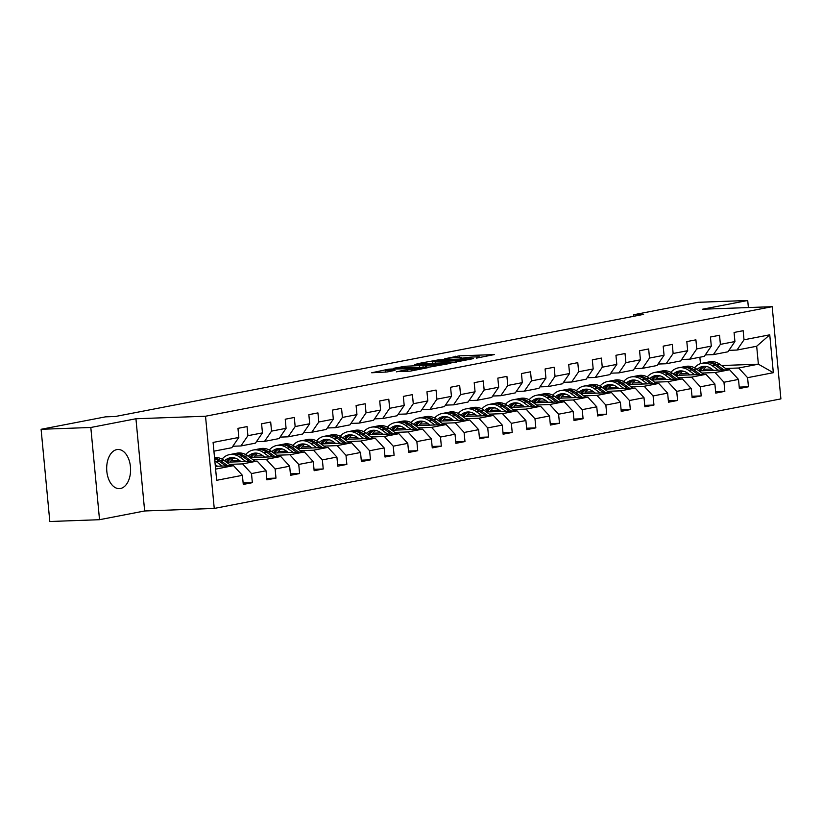 <?xml version="1.0" encoding="UTF-8"?>
<svg xmlns="http://www.w3.org/2000/svg" width="822" height="822" viewBox="0 0 822 822"><rect width="100%" height="100%" fill="white"/><g stroke="black" fill="none" stroke-linecap="round" stroke-linejoin="round"><path stroke-width="1.23" d="M476.555 358.104L494.289 354.58L459.159 355.864L444.702 358.782A7.881 0.596 -5.4 0 1 455.707 357.632L458.635 357.529A7.881 0.596 -5.4 0 1 461.728 357.704A7.881 0.596 -5.4 0 1 460.125 358.217L462.858 358.115A7.881 0.596 -5.4 0 1 473.852 356.974L476.781 356.861A7.881 0.596 -5.4 0 1 479.873 357.046A7.881 0.596 -5.4 0 1 478.27 357.56L476.555 358.104M120.474 488.494A19.584 11.94 87.9 0 0 130.523 467.697A19.584 11.94 87.9 0 0 117.926 449.49A19.584 11.94 87.9 0 0 116.796 449.613A19.584 11.94 87.9 0 0 106.747 470.41A19.584 11.94 87.9 0 0 119.344 488.617A19.584 11.94 87.9 0 0 120.474 488.494M396.492 371.636L410.25 371.133L428.293 367.588L388.755 369.16L371.688 372.767L387.028 371.976L395.033 370.373L385.58 370.383L396.122 368.986L421.83 368.297L404.003 370.188L396.512 371.863M135.938 418.758L90.81 427.481L41.1 429.29L49.813 521.508L99.524 519.699L144.651 510.976L214.244 508.438L205.521 416.23L135.938 418.758L144.651 510.976M748.39 307.551L747.722 300.492L702.594 309.216L772.187 306.688L205.521 416.23M747.722 300.492L698.012 302.301L633.659 314.744L633.803 316.275M41.1 429.29L105.463 416.857L115.399 416.487L643.595 314.384L633.659 314.744M453.045 362.553L473.554 358.587L438.424 359.872L416.949 363.776L453.045 362.553M450.908 363.273L429.927 367.023L393.83 368.246L405.277 366.273L422.96 365.4L428.447 364.28L414.73 364.362L450.908 363.273M214.244 508.438L780.9 398.896L772.187 306.688M243.137 483.007L252.354 482.678L251.501 473.575L266.04 470.77L266.893 479.863L275.987 478.106L275.123 469.013L289.663 466.197L290.515 475.301L299.609 473.544L298.746 464.44L313.285 461.635L314.148 470.729L323.231 468.972L322.368 459.878L336.907 457.063L337.77 466.166L346.853 464.409L345.99 455.306L360.529 452.501L361.392 461.594L370.475 459.837L369.612 450.744L384.151 447.928L385.015 457.032L394.098 455.275L393.235 446.182L407.774 443.366L408.637 452.46L417.72 450.703L416.867 441.609L431.396 438.804L432.259 447.898L441.342 446.141L440.489 437.047L455.028 434.232L455.881 443.325L464.975 441.568L464.111 432.475L478.651 429.67L479.503 438.763L488.597 437.006L487.734 427.913L502.273 425.097L503.126 434.201L512.219 432.444L511.356 423.34L525.895 420.535L526.758 429.629L535.841 427.872L534.978 418.778L549.517 415.963L550.38 425.066L559.463 423.309L558.6 414.206L573.139 411.401L574.003 420.494L583.086 418.737L582.223 409.644L596.762 406.828L597.625 415.932L606.708 414.175L605.855 405.082L620.384 402.266L621.247 411.36L630.33 409.603L629.477 400.509L644.016 397.704L644.869 406.798L653.952 405.041L653.1 395.947L667.639 393.132L668.492 402.225L677.585 400.468L676.722 391.375L691.261 388.57L692.114 397.663L701.207 395.906L700.344 386.813L714.883 383.997L715.746 393.101L724.829 391.344L723.966 382.24L738.505 379.435L739.368 388.529L748.452 386.772L747.588 377.678L773.338 372.695L769.752 334.821L756.682 346.247L736.995 350.049L728.909 350.347M252.354 482.678L243.271 484.425L242.408 475.332L216.669 480.305L213.093 442.431L238.832 437.448L237.969 428.354L247.062 426.597L247.915 435.691L262.454 432.886L261.591 423.792L270.685 422.035L271.537 431.129L286.077 428.324L285.224 419.22L294.307 417.463L295.16 426.567L309.699 423.751L308.846 414.658L317.929 412.901L318.792 421.994L333.321 419.189L332.468 410.086L341.551 408.329L342.414 417.432L356.954 414.617L356.09 405.523L365.173 403.766L366.037 412.86L380.576 410.055L379.713 400.951L388.796 399.194L389.659 408.298L404.198 405.482L403.335 396.389L412.418 394.632L413.281 403.725L427.82 400.92L426.957 391.827L436.05 390.07L436.903 399.163L451.442 396.348L450.579 387.254L459.673 385.497L460.526 394.591L475.065 391.786L474.202 382.692L483.295 380.935L484.148 390.029L498.687 387.224L497.834 378.12L506.917 376.363L507.78 385.467L522.309 382.651L521.456 373.558L530.539 371.801L531.402 380.894L545.942 378.089L545.078 368.986L554.162 367.228L555.025 376.332L569.564 373.517L568.701 364.423L577.784 362.666L578.647 371.76L593.186 368.955L592.323 359.851L601.406 358.094L602.269 367.198L616.808 364.382L615.945 355.289L625.028 353.532L625.891 362.625L640.43 359.82L639.567 350.727L648.661 348.97L649.514 358.063L664.053 355.248L663.19 346.154L672.283 344.397L673.136 353.491L687.675 350.686L686.822 341.592L695.905 339.835L696.768 348.929L711.297 346.113L710.444 337.02L719.527 335.263L720.391 344.367L734.93 341.551L734.067 332.458L743.15 330.701L744.013 339.794L769.752 334.821M226.502 462.2L257.142 461.091L242.603 463.896L229.482 464.379M232.821 446.243L240.908 445.956L255.447 443.14L262.454 432.886M242.603 463.896L251.501 473.575M257.142 461.091L266.04 470.77M247.915 435.691L240.908 445.956M250.124 457.638L280.764 456.518L266.225 459.334L253.104 459.806M239.274 460.31L231.116 460.608M235.328 458.173L233.479 458.244M221.591 458.912L222.392 458.758M256.443 441.681L264.53 441.383L279.069 438.578L286.077 428.324M266.225 459.334L275.123 469.013M280.764 456.518L289.663 466.197M271.537 431.129L264.53 441.383M273.747 453.066L304.387 451.956L289.847 454.761L276.726 455.244M262.896 455.748L254.738 456.046M258.951 453.61L257.111 453.672M245.223 454.34L246.014 454.186M280.066 437.119L288.152 436.821L302.691 434.006L309.699 423.751M289.847 454.761L298.746 464.44M304.387 451.956L313.285 461.635M295.16 426.567L288.152 436.821M297.369 448.504L328.009 447.384L313.47 450.199L300.349 450.672M286.518 451.175L278.36 451.473M282.573 449.038L280.734 449.11M268.845 449.778L269.637 449.624M303.688 432.547L311.774 432.249L326.313 429.444L333.321 419.189M313.47 450.199L322.368 459.878M328.009 447.384L336.907 457.063M318.792 421.994L311.774 432.249M320.991 443.931L351.631 442.822L337.102 445.627L323.971 446.11M310.141 446.613L301.993 446.911M306.195 444.476L304.356 444.538M292.468 445.205L293.259 445.051M327.31 427.985L335.397 427.687L349.936 424.882L356.954 414.617M337.102 445.627L345.99 455.306M351.631 442.822L360.529 452.501M342.414 417.432L335.397 427.687M344.623 439.369L375.253 438.249L360.724 441.065L347.603 441.537M333.763 442.041L325.615 442.339M329.817 439.904L327.978 439.976M316.09 440.643L316.881 440.489M350.943 423.412L359.029 423.125L373.558 420.309L380.576 410.055M360.724 441.065L369.612 450.744M375.253 438.249L384.151 447.928M366.037 412.86L359.029 423.125M368.246 434.797L398.886 433.687L384.347 436.492L371.225 436.975M357.385 437.479L349.237 437.777M353.439 435.341L351.6 435.403M339.712 436.081L340.514 435.927M374.565 418.85L382.651 418.552L397.19 415.747L404.198 405.482M384.347 436.492L393.235 446.182M398.886 433.687L407.774 443.366M389.659 408.298L382.651 418.552M391.868 430.235L422.508 429.125L407.969 431.93L394.848 432.413M381.007 432.906L372.859 433.204M377.062 430.769L375.222 430.841M363.334 431.509L364.136 431.355M398.187 414.278L406.274 413.99L420.813 411.175L427.82 400.92M407.969 431.93L416.867 441.609M422.508 429.125L431.396 438.804M413.281 403.725L406.274 413.99M415.49 425.673L446.13 424.553L431.591 427.368L418.47 427.841M404.63 428.344L396.481 428.642M400.684 426.207L398.845 426.269M386.957 426.947L387.758 426.793M421.809 409.716L429.896 409.418L444.435 406.613L451.442 396.348M431.591 427.368L440.489 437.047M446.13 424.553L455.028 434.232M436.903 399.163L429.896 409.418M439.112 421.1L469.752 419.991L455.213 422.796L442.092 423.279M428.262 423.782L420.104 424.07M424.316 421.645L422.467 421.707M410.579 422.374L411.38 422.22M445.432 405.143L453.518 404.856L468.057 402.04L475.065 391.786M455.213 422.796L464.111 432.475M469.752 419.991L478.651 429.67M460.526 394.591L453.518 404.856M462.735 416.538L493.375 415.418L478.836 418.234L465.714 418.706M451.884 419.21L443.726 419.508M447.939 417.073L446.089 417.144M434.201 417.812L435.002 417.658M469.054 400.581L477.14 400.283L491.679 397.478L498.687 387.224M478.836 418.234L487.734 427.913M493.375 415.418L502.273 425.097M484.148 390.029L477.14 400.283M486.357 411.966L516.997 410.856L502.458 413.661L489.337 414.144M475.506 414.648L467.348 414.946M471.561 412.51L469.722 412.572M457.833 413.24L458.625 413.086M492.676 396.019L500.762 395.721L515.302 392.906L522.309 382.651M502.458 413.661L511.356 423.34M516.997 410.856L525.895 420.535M507.78 385.467L500.762 395.721M509.979 407.404L540.619 406.284L526.08 409.099L512.959 409.572M499.129 410.075L490.981 410.373M495.183 407.938L493.344 408.01M481.456 408.678L482.247 408.524M516.298 391.447L524.385 391.149L538.924 388.344L545.942 378.089M526.08 409.099L534.978 418.778M540.619 406.284L549.517 415.963M531.402 380.894L524.385 391.149M533.612 402.831L564.241 401.722L549.713 404.527L536.591 405.01M522.751 405.513L514.603 405.811M518.805 403.376L516.966 403.438M505.078 404.105L505.869 403.951M539.92 386.885L548.017 386.587L562.546 383.782L569.564 373.517M549.713 404.527L558.6 414.206M564.241 401.722L573.139 411.401M555.025 376.332L548.017 386.587M557.234 398.269L587.874 397.149L573.335 399.965L560.214 400.437M546.373 400.941L538.225 401.239M542.428 398.804L540.588 398.876M528.7 399.543L529.502 399.389M563.553 382.312L571.639 382.025L586.168 379.209L593.186 368.955M573.335 399.965L582.223 409.644M587.874 397.149L596.762 406.828M578.647 371.76L571.639 382.025M580.856 393.697L611.496 392.587L596.957 395.392L583.836 395.875M569.995 396.379L561.847 396.677M566.05 394.241L564.211 394.303M552.322 394.981L553.124 394.827M587.175 377.75L595.262 377.452L609.801 374.647L616.808 364.382M596.957 395.392L605.855 405.082M611.496 392.587L620.384 402.266M602.269 367.198L595.262 377.452M604.478 389.135L635.118 388.025L620.579 390.83L607.458 391.303M593.618 391.806L585.47 392.104M589.672 389.669L587.833 389.741M575.945 390.409L576.746 390.255M610.797 373.178L618.884 372.89L633.423 370.075L640.43 359.82M620.579 390.83L629.477 400.509M635.118 388.025L644.016 397.704M625.891 362.625L618.884 372.89M628.1 384.573L658.741 383.453L644.201 386.268L631.08 386.741M617.25 387.244L609.092 387.542M613.304 385.107L611.455 385.169M599.567 385.847L600.368 385.693M634.42 368.616L642.506 368.318L657.045 365.513L664.053 355.248M644.201 386.268L653.1 395.947M658.741 383.453L667.639 393.132M649.514 358.063L642.506 368.318M651.723 380L682.363 378.891L667.824 381.696L654.702 382.179M640.872 382.682L632.714 382.97M636.927 380.545L635.077 380.607M623.189 381.274L623.99 381.12M658.042 364.043L666.128 363.756L680.667 360.94L687.675 350.686M667.824 381.696L676.722 391.375M682.363 378.891L691.261 388.57M673.136 353.491L666.128 363.756M675.345 375.438L705.985 374.318L691.446 377.134L678.325 377.606M664.495 378.11L656.336 378.408M660.549 375.973L658.71 376.044M646.822 376.712L647.613 376.558M681.664 359.481L689.75 359.183L704.29 356.378L711.297 346.113M691.446 377.134L700.344 386.813M705.985 374.318L714.883 383.997M696.768 348.929L689.75 359.183M698.967 370.866L729.607 369.756L715.068 372.561L701.947 373.044M688.117 373.548L679.969 373.846M684.171 371.41L682.332 371.472M670.444 372.14L671.235 371.986M705.286 354.919L713.373 354.621L727.912 351.806L734.93 341.551M715.068 372.561L723.966 382.24M729.607 369.756L738.505 379.435M720.391 344.367L713.373 354.621M721.541 365.533L758.377 364.187L738.701 367.999L725.579 368.472M711.739 368.975L703.591 369.273M694.066 367.578L694.857 367.424M738.701 367.999L747.588 377.678M756.682 346.247L758.377 364.187L773.338 372.695M744.013 339.794L736.995 350.049M90.81 427.481L99.524 519.699M700.478 363.673L699.861 357.231M215.611 469.115L233.52 465.653L215.343 466.31M238.832 437.448L231.825 447.713L213.915 451.175M233.52 465.653L242.408 475.332M739.235 387.111L748.452 386.772M715.613 391.673L724.829 391.344M691.98 396.245L701.207 395.906M668.358 400.807L677.585 400.468M644.736 405.38L653.952 405.041M621.113 409.942L630.33 409.603M597.491 414.504L606.708 414.175M573.869 419.076L583.086 418.737M550.247 423.638L559.463 423.309M526.625 428.211L535.841 427.872M502.992 432.773L512.219 432.444M479.37 437.345L488.597 437.006M455.748 441.907L464.975 441.568M432.125 446.48L441.342 446.141M408.503 451.042L417.72 450.703M384.881 455.604L394.098 455.275M361.259 460.176L370.475 459.837M337.637 464.738L346.853 464.409M314.004 469.311L323.231 468.972M290.382 473.873L299.609 473.544M266.76 478.445L275.987 478.106M469.65 359.224L433.924 360.858A7.881 0.596 -5.4 0 0 432.321 361.372A7.881 0.596 -5.4 0 0 435.413 361.557L456.498 360.786A7.881 0.596 -5.4 0 0 467.492 359.646L469.691 359.646M434.304 365.225L444.846 363.838L434.108 363.982L425.693 365.297L434.304 365.225L434.427 366.458M706.519 366.509A15.937 12.577 -100.9 0 0 702.625 370.732M727.439 369.828L720.031 364.423A19.204 15.156 -100.9 0 0 709.54 361.814L706.663 362.368A19.204 15.156 -100.9 0 0 705.769 362.584M718.315 370.167L712.458 365.893A19.204 15.156 -100.9 0 0 701.978 363.283A19.204 15.156 -100.9 0 0 694.518 367.814M713.599 370.332L711.297 368.657A15.937 12.577 -100.9 0 0 702.594 366.489A15.937 12.577 -100.9 0 0 697.087 369.499M723.966 369.962L717.144 364.989A19.204 15.156 -100.9 0 0 706.663 362.368M700.025 370.825A15.937 12.577 79.1 0 1 704.999 366.314M701.978 363.283L704.855 362.728A19.204 15.156 79.1 0 1 715.335 365.338L721.778 370.034M704.053 366.314A15.937 12.577 -100.9 0 0 698.597 370.588M682.897 371.071A15.937 12.577 -100.9 0 0 679.003 375.305M703.817 374.4L696.398 368.996A19.204 15.156 -100.9 0 0 685.918 366.386L683.041 366.941A19.204 15.156 -100.9 0 0 682.147 367.146M694.693 374.729L688.836 370.455A19.204 15.156 -100.9 0 0 678.345 367.845A19.204 15.156 -100.9 0 0 670.896 372.376M689.977 374.904L687.665 373.219A15.937 12.577 -100.9 0 0 678.972 371.051A15.937 12.577 -100.9 0 0 673.465 374.061M700.344 374.524L693.521 369.551A19.204 15.156 -100.9 0 0 683.041 366.941M676.393 375.397A15.937 12.577 79.1 0 1 681.366 370.886M678.345 367.845L681.222 367.29A19.204 15.156 79.1 0 1 691.713 369.9L698.155 374.606M680.431 370.876A15.937 12.577 -100.9 0 0 674.975 375.161M659.275 375.644A15.937 12.577 -100.9 0 0 655.37 379.867M680.195 378.963L672.776 373.558A19.204 15.156 -100.9 0 0 662.296 370.948L659.419 371.503A19.204 15.156 -100.9 0 0 658.514 371.719M671.071 379.302L665.204 375.027A19.204 15.156 -100.9 0 0 654.723 372.417A19.204 15.156 -100.9 0 0 647.274 376.949M666.354 379.466L664.042 377.781A15.937 12.577 -100.9 0 0 655.35 375.623A15.937 12.577 -100.9 0 0 649.842 378.634M676.722 379.096L669.899 374.113A19.204 15.156 -100.9 0 0 659.419 371.503M652.771 379.959A15.937 12.577 79.1 0 1 657.744 375.449M654.723 372.417L657.6 371.863A19.204 15.156 79.1 0 1 668.081 374.472L674.533 379.168M656.809 375.449A15.937 12.577 -100.9 0 0 651.343 379.723M635.653 380.206A15.937 12.577 -100.9 0 0 631.748 384.439M656.562 383.535L649.154 378.13A19.204 15.156 -100.9 0 0 638.673 375.52L635.796 376.075A19.204 15.156 -100.9 0 0 634.892 376.281M647.438 383.864L641.581 379.589A19.204 15.156 -100.9 0 0 631.101 376.979A19.204 15.156 -100.9 0 0 623.651 381.511M642.732 384.038L640.42 382.353A15.937 12.577 -100.9 0 0 631.717 380.185A15.937 12.577 -100.9 0 0 626.22 383.196M653.1 383.658L646.277 378.685A19.204 15.156 -100.9 0 0 635.796 376.075M629.149 384.532A15.937 12.577 79.1 0 1 634.122 380.021M631.101 376.979L633.978 376.425A19.204 15.156 79.1 0 1 644.458 379.034L650.911 383.74M633.176 380.011A15.937 12.577 -100.9 0 0 627.72 384.295M612.03 384.778A15.937 12.577 -100.9 0 0 608.126 389.001M632.94 388.097L625.532 382.692A19.204 15.156 -100.9 0 0 615.051 380.083L612.174 380.637A19.204 15.156 -100.9 0 0 611.27 380.853M623.816 388.436L617.959 384.162A19.204 15.156 -100.9 0 0 607.479 381.552A19.204 15.156 -100.9 0 0 600.029 386.083M619.11 388.601L616.798 386.915A15.937 12.577 -100.9 0 0 608.095 384.747A15.937 12.577 -100.9 0 0 602.598 387.758M629.477 388.22L622.655 383.247A19.204 15.156 -100.9 0 0 612.174 380.637M605.526 389.094A15.937 12.577 79.1 0 1 610.499 384.583M607.479 381.552L610.356 380.987A19.204 15.156 79.1 0 1 620.836 383.607L627.289 388.303M609.554 384.583A15.937 12.577 -100.9 0 0 604.098 388.857M588.408 389.34A15.937 12.577 -100.9 0 0 584.504 393.574M609.318 392.669L601.909 387.265A19.204 15.156 -100.9 0 0 591.429 384.655L588.552 385.21A19.204 15.156 -100.9 0 0 587.648 385.415M600.194 392.998L594.337 388.724A19.204 15.156 -100.9 0 0 583.856 386.114A19.204 15.156 -100.9 0 0 576.407 390.645M595.488 393.173L593.176 391.488A15.937 12.577 -100.9 0 0 584.473 389.32A15.937 12.577 -100.9 0 0 578.976 392.33M605.855 392.793L599.033 387.82A19.204 15.156 -100.9 0 0 588.552 385.21M581.904 393.666A15.937 12.577 79.1 0 1 586.877 389.145M583.856 386.114L586.733 385.559A19.204 15.156 79.1 0 1 597.214 388.169L603.667 392.875M585.932 389.145A15.937 12.577 -100.9 0 0 580.476 393.43M564.786 393.902A15.937 12.577 -100.9 0 0 560.881 398.136M585.696 397.232L578.287 391.827A19.204 15.156 -100.9 0 0 567.807 389.217L564.93 389.772A19.204 15.156 -100.9 0 0 564.026 389.988M576.571 397.56L570.715 393.296A19.204 15.156 -100.9 0 0 560.234 390.676A19.204 15.156 -100.9 0 0 552.785 395.207M571.865 397.735L569.554 396.05A15.937 12.577 -100.9 0 0 560.851 393.882A15.937 12.577 -100.9 0 0 555.353 396.892M582.233 397.355L575.41 392.382A19.204 15.156 -100.9 0 0 564.93 389.772M558.282 398.228A15.937 12.577 79.1 0 1 563.255 393.717M560.234 390.676L563.111 390.121A19.204 15.156 79.1 0 1 573.592 392.731L580.044 397.437M562.31 393.717A15.937 12.577 -100.9 0 0 556.854 397.992M541.164 398.475A15.937 12.577 -100.9 0 0 537.259 402.698M562.073 401.804L554.665 396.399A19.204 15.156 -100.9 0 0 544.185 393.779L541.308 394.344A19.204 15.156 -100.9 0 0 540.403 394.55M552.949 402.133L547.092 397.858A19.204 15.156 -100.9 0 0 536.612 395.248A19.204 15.156 -100.9 0 0 529.163 399.78M548.233 402.307L545.931 400.622A15.937 12.577 -100.9 0 0 537.228 398.454A15.937 12.577 -100.9 0 0 531.731 401.465M558.611 401.927L551.788 396.954A19.204 15.156 -100.9 0 0 541.308 394.344M534.66 402.801A15.937 12.577 79.1 0 1 539.633 398.28M536.612 395.248L539.489 394.694A19.204 15.156 79.1 0 1 549.969 397.303L556.412 402.009M538.687 398.28A15.937 12.577 -100.9 0 0 533.231 402.564M517.531 403.037A15.937 12.577 -100.9 0 0 513.637 407.27M538.451 406.366L531.043 400.961A19.204 15.156 -100.9 0 0 520.552 398.351L517.675 398.906A19.204 15.156 -100.9 0 0 516.781 399.122M529.327 406.695L523.47 402.42A19.204 15.156 -100.9 0 0 512.99 399.811A19.204 15.156 -100.9 0 0 505.53 404.342M524.611 406.869L522.309 405.184A15.937 12.577 -100.9 0 0 513.606 403.016A15.937 12.577 -100.9 0 0 508.099 406.027M534.978 406.489L528.166 401.516A19.204 15.156 -100.9 0 0 517.675 398.906M511.037 407.363A15.937 12.577 79.1 0 1 516.01 402.852M512.99 399.811L515.867 399.256A19.204 15.156 79.1 0 1 526.347 401.866L532.79 406.571M515.065 402.852A15.937 12.577 -100.9 0 0 509.609 407.126M493.909 407.609A15.937 12.577 -100.9 0 0 490.015 411.832M514.829 410.928L507.41 405.523A19.204 15.156 -100.9 0 0 496.93 402.914L494.053 403.468A19.204 15.156 -100.9 0 0 493.159 403.684M505.705 411.267L499.848 406.993A19.204 15.156 -100.9 0 0 489.357 404.383A19.204 15.156 -100.9 0 0 481.908 408.914M500.988 411.432L498.677 409.757A15.937 12.577 -100.9 0 0 489.984 407.589A15.937 12.577 -100.9 0 0 484.477 410.599M511.356 411.062L504.533 406.089A19.204 15.156 -100.9 0 0 494.053 403.468M487.415 411.935A15.937 12.577 79.1 0 1 492.388 407.414M489.357 404.383L492.234 403.828A19.204 15.156 79.1 0 1 502.725 406.438L509.167 411.134M491.443 407.414A15.937 12.577 -100.9 0 0 485.987 411.688M470.287 412.171A15.937 12.577 -100.9 0 0 466.393 416.405M491.207 415.5L483.788 410.096A19.204 15.156 -100.9 0 0 473.308 407.486L470.431 408.041A19.204 15.156 -100.9 0 0 469.526 408.246M482.082 415.829L476.215 411.555A19.204 15.156 -100.9 0 0 465.735 408.945A19.204 15.156 -100.9 0 0 458.286 413.476M477.366 416.004L475.054 414.319A15.937 12.577 -100.9 0 0 466.362 412.151A15.937 12.577 -100.9 0 0 460.854 415.161M487.734 415.624L480.911 410.651A19.204 15.156 -100.9 0 0 470.431 408.041M463.783 416.497A15.937 12.577 79.1 0 1 468.756 411.986M465.735 408.945L468.612 408.39A19.204 15.156 79.1 0 1 479.092 411L485.545 415.706M467.821 411.976A15.937 12.577 -100.9 0 0 462.354 416.261M446.665 416.744A15.937 12.577 -100.9 0 0 442.76 420.967M467.574 420.063L460.166 414.658A19.204 15.156 -100.9 0 0 449.685 412.048L446.808 412.603A19.204 15.156 -100.9 0 0 445.904 412.819M458.46 420.402L452.593 416.127A19.204 15.156 -100.9 0 0 442.113 413.517A19.204 15.156 -100.9 0 0 434.663 418.049M453.744 420.566L451.432 418.881A15.937 12.577 -100.9 0 0 442.729 416.723A15.937 12.577 -100.9 0 0 437.232 419.734M464.111 420.196L457.289 415.213A19.204 15.156 -100.9 0 0 446.808 412.603M440.16 421.059A15.937 12.577 79.1 0 1 445.134 416.548M442.113 413.517L444.99 412.963A19.204 15.156 79.1 0 1 455.47 415.572L461.923 420.268M444.188 416.548A15.937 12.577 -100.9 0 0 438.732 420.823M423.042 421.306A15.937 12.577 -100.9 0 0 419.138 425.539M443.952 424.635L436.544 419.23A19.204 15.156 -100.9 0 0 426.063 416.62L423.186 417.175A19.204 15.156 -100.9 0 0 422.282 417.381M434.828 424.964L428.971 420.689A19.204 15.156 -100.9 0 0 418.49 418.079A19.204 15.156 -100.9 0 0 411.041 422.611M430.122 425.138L427.81 423.453A15.937 12.577 -100.9 0 0 419.107 421.285A15.937 12.577 -100.9 0 0 413.61 424.296M440.489 424.758L433.667 419.785A19.204 15.156 -100.9 0 0 423.186 417.175M416.538 425.632A15.937 12.577 79.1 0 1 421.511 421.121M418.49 418.079L421.367 417.525A19.204 15.156 79.1 0 1 431.848 420.134L438.301 424.84M420.566 421.111A15.937 12.577 -100.9 0 0 415.11 425.395M399.42 425.878A15.937 12.577 -100.9 0 0 395.516 430.101M420.33 429.197L412.921 423.792A19.204 15.156 -100.9 0 0 402.441 421.183L399.564 421.737A19.204 15.156 -100.9 0 0 398.66 421.953M411.206 429.536L405.349 425.262A19.204 15.156 -100.9 0 0 394.868 422.652A19.204 15.156 -100.9 0 0 387.419 427.183M406.5 429.701L404.188 428.015A15.937 12.577 -100.9 0 0 395.485 425.847A15.937 12.577 -100.9 0 0 389.988 428.868M416.867 429.331L410.044 424.347A19.204 15.156 -100.9 0 0 399.564 421.737M392.916 430.194A15.937 12.577 79.1 0 1 397.889 425.683M394.868 422.652L397.745 422.087A19.204 15.156 79.1 0 1 408.226 424.707L414.678 429.403M396.944 425.683A15.937 12.577 -100.9 0 0 391.488 429.957M375.798 430.44A15.937 12.577 -100.9 0 0 371.893 434.674M396.707 433.769L389.299 428.365A19.204 15.156 -100.9 0 0 378.819 425.755L375.942 426.31A19.204 15.156 -100.9 0 0 375.038 426.515M387.583 434.098L381.727 429.824A19.204 15.156 -100.9 0 0 371.246 427.214A19.204 15.156 -100.9 0 0 363.797 431.745M382.877 434.273L380.565 432.588A15.937 12.577 -100.9 0 0 371.863 430.42A15.937 12.577 -100.9 0 0 366.365 433.43M393.245 433.893L386.422 428.92A19.204 15.156 -100.9 0 0 375.942 426.31M369.294 434.766A15.937 12.577 79.1 0 1 374.267 430.245M371.246 427.214L374.123 426.659A19.204 15.156 79.1 0 1 384.604 429.269L391.056 433.975M373.322 430.245A15.937 12.577 -100.9 0 0 367.866 434.53M352.176 435.002A15.937 12.577 -100.9 0 0 348.271 439.236M373.085 438.332L365.677 432.927A19.204 15.156 -100.9 0 0 355.196 430.317L352.319 430.872A19.204 15.156 -100.9 0 0 351.415 431.088M363.961 438.66L358.104 434.396A19.204 15.156 -100.9 0 0 347.624 431.776A19.204 15.156 -100.9 0 0 340.174 436.307M359.245 438.835L356.943 437.15A15.937 12.577 -100.9 0 0 348.24 434.982A15.937 12.577 -100.9 0 0 342.743 437.992M369.623 438.455L362.8 433.482A19.204 15.156 -100.9 0 0 352.319 430.872M345.672 439.328A15.937 12.577 79.1 0 1 350.645 434.817M347.624 431.776L350.501 431.221A19.204 15.156 79.1 0 1 360.981 433.831L367.424 438.537M349.699 434.817A15.937 12.577 -100.9 0 0 344.243 439.092M328.553 439.575A15.937 12.577 -100.9 0 0 324.649 443.798M349.463 442.904L342.055 437.499A19.204 15.156 -100.9 0 0 331.564 434.879L328.687 435.444A19.204 15.156 -100.9 0 0 327.793 435.65M340.339 443.233L334.482 438.958A19.204 15.156 -100.9 0 0 324.002 436.348A19.204 15.156 -100.9 0 0 316.552 440.88M335.623 443.407L333.321 441.722A15.937 12.577 -100.9 0 0 324.618 439.554A15.937 12.577 -100.9 0 0 319.111 442.565M345.99 443.027L339.178 438.054A19.204 15.156 -100.9 0 0 328.687 435.444M322.049 443.901A15.937 12.577 79.1 0 1 327.022 439.38M324.002 436.348L326.879 435.794A19.204 15.156 79.1 0 1 337.359 438.403L343.802 443.109M326.077 439.38A15.937 12.577 -100.9 0 0 320.621 443.664M304.921 444.137A15.937 12.577 -100.9 0 0 301.027 448.37M325.841 447.466L318.422 442.061A19.204 15.156 -100.9 0 0 307.942 439.451L305.065 440.006A19.204 15.156 -100.9 0 0 304.171 440.222M316.717 447.795L310.86 443.52A19.204 15.156 -100.9 0 0 300.369 440.911A19.204 15.156 -100.9 0 0 292.92 445.442M312 447.969L309.699 446.284A15.937 12.577 -100.9 0 0 300.996 444.116A15.937 12.577 -100.9 0 0 295.488 447.127M322.368 447.589L315.545 442.616A19.204 15.156 -100.9 0 0 305.065 440.006M298.427 448.463A15.937 12.577 79.1 0 1 303.4 443.952M300.369 440.911L303.246 440.356A19.204 15.156 79.1 0 1 313.737 442.966L320.179 447.671M302.455 443.952A15.937 12.577 -100.9 0 0 296.999 448.226M281.299 448.709A15.937 12.577 -100.9 0 0 277.404 452.932M302.219 452.028L294.8 446.623A19.204 15.156 -100.9 0 0 284.32 444.014L281.443 444.579A19.204 15.156 -100.9 0 0 280.538 444.784M293.094 452.367L287.227 448.093A19.204 15.156 -100.9 0 0 276.747 445.483A19.204 15.156 -100.9 0 0 269.297 450.014M288.378 452.532L286.066 450.857A15.937 12.577 -100.9 0 0 277.374 448.689A15.937 12.577 -100.9 0 0 271.866 451.699M298.746 452.162L291.923 447.189A19.204 15.156 -100.9 0 0 281.443 444.579M274.795 453.035A15.937 12.577 79.1 0 1 279.768 448.514M276.747 445.483L279.624 444.928A19.204 15.156 79.1 0 1 290.104 447.538L296.557 452.244M278.833 448.514A15.937 12.577 -100.9 0 0 273.366 452.788M257.676 453.271A15.937 12.577 -100.9 0 0 253.772 457.505M278.596 456.6L271.178 451.196A19.204 15.156 -100.9 0 0 260.697 448.586L257.82 449.141A19.204 15.156 -100.9 0 0 256.916 449.346M269.472 456.929L263.605 452.655A19.204 15.156 -100.9 0 0 253.125 450.045A19.204 15.156 -100.9 0 0 245.675 454.576M264.756 457.104L262.444 455.419A15.937 12.577 -100.9 0 0 253.751 453.251A15.937 12.577 -100.9 0 0 248.244 456.261M275.123 456.724L268.301 451.751A19.204 15.156 -100.9 0 0 257.82 449.141M251.172 457.597A15.937 12.577 79.1 0 1 256.145 453.086M253.125 450.045L256.002 449.49A19.204 15.156 79.1 0 1 266.482 452.1L272.935 456.806M255.21 453.076A15.937 12.577 -100.9 0 0 249.744 457.361M234.054 457.844A15.937 12.577 -100.9 0 0 230.15 462.067M254.964 461.163L247.556 455.758A19.204 15.156 -100.9 0 0 237.075 453.148L234.198 453.703A19.204 15.156 -100.9 0 0 233.294 453.919M245.84 461.502L239.983 457.227A19.204 15.156 -100.9 0 0 229.502 454.617A19.204 15.156 -100.9 0 0 222.053 459.149M241.134 461.666L238.822 459.981A15.937 12.577 -100.9 0 0 230.119 457.823A15.937 12.577 -100.9 0 0 224.622 460.834M251.501 461.296L244.679 456.323A19.204 15.156 -100.9 0 0 234.198 453.703M227.55 462.159A15.937 12.577 79.1 0 1 232.523 457.649M229.502 454.617L232.379 454.063A19.204 15.156 79.1 0 1 242.86 456.672L249.313 461.368M231.578 457.649A15.937 12.577 -100.9 0 0 226.122 461.923M231.342 465.735L223.933 460.33A19.204 15.156 -100.9 0 0 214.521 457.556M222.217 466.064L216.361 461.789A19.204 15.156 -100.9 0 0 214.83 460.803M217.511 466.238L215.2 464.553A15.937 12.577 -100.9 0 0 215.179 464.533M227.879 465.858L221.056 460.885A19.204 15.156 -100.9 0 0 214.573 458.173M214.645 458.933A19.204 15.156 79.1 0 1 219.238 461.234L225.69 465.94M455.85 357.632L455.717 356.224M459.313 357.508L459.159 355.864M435.568 363.19L435.413 361.557M456.621 362.173L456.498 360.786M401.968 368.04L401.835 366.633M405.431 367.917L405.277 366.273M419.682 367.403L419.528 365.759M423.135 367.27L422.96 365.4M426.31 367.157L426.156 365.523M404.136 371.595L404.003 370.188M407.589 371.452L407.435 369.828M411.411 370.917L411.288 369.684M388.282 371.739L388.169 370.527M717.144 364.989L720.031 364.423M712.458 365.893L715.335 365.338M693.521 369.551L696.398 368.996M688.836 370.455L691.713 369.9M669.899 374.113L672.776 373.558M665.204 375.027L668.081 374.472M646.277 378.685L649.154 378.13M641.581 379.589L644.458 379.034M622.655 383.247L625.532 382.692M617.959 384.162L620.836 383.607M599.033 387.82L601.909 387.265M594.337 388.724L597.214 388.169M575.41 392.382L578.287 391.827M570.715 393.296L573.592 392.731M551.788 396.954L554.665 396.399M547.092 397.858L549.969 397.303M528.166 401.516L531.043 400.961M523.47 402.42L526.347 401.866M504.533 406.089L507.41 405.523M499.848 406.993L502.725 406.438M480.911 410.651L483.788 410.096M476.215 411.555L479.092 411M457.289 415.213L460.166 414.658M452.593 416.127L455.47 415.572M433.667 419.785L436.544 419.23M428.971 420.689L431.848 420.134M410.044 424.347L412.921 423.792M405.349 425.262L408.226 424.707M386.422 428.92L389.299 428.365M381.727 429.824L384.604 429.269M362.8 433.482L365.677 432.927M358.104 434.396L360.981 433.831M339.178 438.054L342.055 437.499M334.482 438.958L337.359 438.403M315.545 442.616L318.422 442.061M310.86 443.52L313.737 442.966M291.923 447.189L294.8 446.623M287.227 448.093L290.104 447.538M268.301 451.751L271.178 451.196M263.605 452.655L266.482 452.1M244.679 456.323L247.556 455.758M239.983 457.227L242.86 456.672M221.056 460.885L223.933 460.33M216.361 461.789L219.238 461.234M479.935 357.662L479.873 357.046M461.789 358.32L461.728 357.704M432.506 363.303L432.321 361.372M444.908 364.434L444.846 363.838M425.354 367.187L425.19 365.461M421.881 368.883L421.83 368.297M385.744 372.171L385.58 370.383"/></g></svg>
